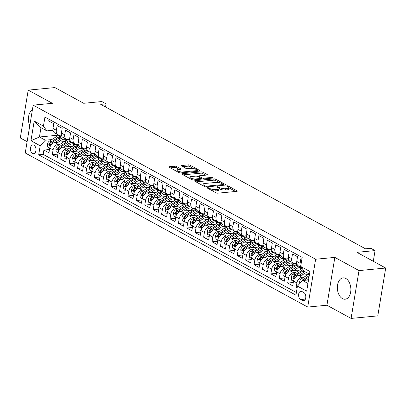 <?xml version="1.0" encoding="UTF-8"?>
<svg xmlns="http://www.w3.org/2000/svg" width="406" height="406" viewBox="0 0 406 406"><rect width="100%" height="100%" fill="white"/><g stroke="black" fill="none" stroke-linecap="round" stroke-linejoin="round"><path stroke-width="0.61" d="M207.461 187.658A0.944 0.289 9.4 0 0 207.106 187.816A0.944 0.289 9.4 0 0 207.304 188.039L216.073 192.825A1.35 0.411 9.4 0 0 217.946 193.175L236.81 191.373A1.35 0.411 9.4 0 0 237.312 191.145A1.35 0.411 9.4 0 0 237.028 190.825L228.263 186.039A0.944 0.289 9.4 0 0 226.954 185.796A0.944 0.289 9.4 0 0 226.599 185.958A0.944 0.289 9.4 0 0 226.797 186.181L227.928 186.801A4.319 1.314 9.4 0 1 228.842 187.826A4.319 1.314 9.4 0 1 227.218 188.562L225.645 188.709A4.319 1.314 9.4 0 1 219.651 187.592L218.519 186.973A0.944 0.289 9.4 0 0 217.205 186.724A0.944 0.289 9.4 0 0 216.85 186.887A0.944 0.289 9.4 0 0 217.053 187.11L218.184 187.729A4.319 1.314 9.4 0 1 219.093 188.754A4.319 1.314 9.4 0 1 217.474 189.49L215.901 189.643A4.319 1.314 9.4 0 1 209.907 188.521L208.77 187.902A0.944 0.289 9.4 0 0 207.461 187.658M342.456 298.628A10.729 6.719 -95.5 0 0 345.146 299.222A10.729 6.719 -95.5 0 0 350.88 290.041A10.729 6.719 -95.5 0 0 345.795 278.46A10.729 6.719 -95.5 0 0 343.106 277.861A10.729 6.719 -95.5 0 0 337.366 287.042A10.729 6.719 -95.5 0 0 342.456 298.628M32.51 153.417A4.4 2.756 -95.5 0 0 33.617 153.661A4.4 2.756 -95.5 0 0 35.972 149.895A4.4 2.756 -95.5 0 0 33.881 145.145A4.4 2.756 -95.5 0 0 32.779 144.896A4.4 2.756 -95.5 0 0 30.425 148.667A4.4 2.756 -95.5 0 0 32.51 153.417M176.549 166.526A1.35 0.411 9.4 0 0 174.676 166.176L169.388 166.683A1.35 0.411 9.4 0 0 168.881 166.912A1.35 0.411 9.4 0 0 169.165 167.231L178.899 172.545A1.35 0.411 9.4 0 0 180.771 172.895L199.635 171.093A1.35 0.411 9.4 0 0 200.143 170.865A1.35 0.411 9.4 0 0 199.859 170.545L190.12 165.232A1.35 0.411 9.4 0 0 188.247 164.882L181.858 165.491A1.35 0.411 9.4 0 0 181.35 165.724A1.35 0.411 9.4 0 0 181.634 166.044L185.801 168.317A1.35 0.411 9.4 0 0 187.673 168.668L190.84 168.363A3.613 1.096 9.4 0 1 194.687 168.825A3.613 1.096 9.4 0 1 196.616 170.16A3.613 1.096 9.4 0 1 195.256 170.774L182.842 171.956A3.613 1.096 9.4 0 1 178.995 171.494A3.613 1.096 9.4 0 1 177.072 170.165A3.613 1.096 9.4 0 1 178.427 169.551L180.497 169.353A1.35 0.411 9.4 0 0 181 169.119A1.35 0.411 9.4 0 0 180.716 168.8L176.549 166.526L176.336 167.82A1.35 0.411 9.4 0 0 174.463 167.47L170.322 167.866M359.011 270.589L334.843 257.404L326.921 305.236L351.094 318.421L359.011 270.589L385.7 268.041L356.91 252.334L375.058 250.598L370.856 248.305L365.517 248.817L100.713 104.352L106.052 103.845L101.85 101.551L83.702 103.286L54.906 87.579L28.217 90.127L20.3 137.959L27.121 141.684M334.843 257.404L315.624 259.236L33.17 105.144L52.389 103.312L28.217 90.127M195.047 180.68A1.35 0.411 9.4 0 0 194.54 180.914A1.35 0.411 9.4 0 0 194.824 181.233L204.563 186.547A1.35 0.411 9.4 0 0 206.436 186.897L225.294 185.095A1.35 0.411 9.4 0 0 225.802 184.862A1.35 0.411 9.4 0 0 225.518 184.542L215.784 179.234A1.35 0.411 9.4 0 0 213.911 178.884L195.047 180.68L194.946 181.299M191.733 179.543L181.995 174.235A1.35 0.411 9.4 0 1 181.71 173.91A1.35 0.411 9.4 0 1 182.218 173.682L201.077 171.88A1.35 0.411 9.4 0 1 202.949 172.23L207.121 174.504A1.35 0.411 9.4 0 1 207.405 174.824A1.35 0.411 9.4 0 1 206.898 175.057L199.244 175.788A1.35 0.411 9.4 0 0 198.742 176.016A1.35 0.411 9.4 0 0 199.026 176.336L201.787 177.843A1.35 0.411 9.4 0 0 203.66 178.193L211.622 177.432A0.944 0.289 9.4 0 1 212.632 177.554A0.944 0.289 9.4 0 1 213.135 177.904A0.944 0.289 9.4 0 1 212.78 178.061L193.606 179.894A1.35 0.411 9.4 0 1 191.733 179.543M385.7 268.041L377.783 315.873L351.094 318.421M49.486 149.525L43.899 150.058L48.943 152.808L49.725 148.094L53.084 149.926A5.501 3.948 -61.4 0 1 58.21 144.348L60.21 144.155M57.891 154.113L52.303 154.645L57.347 157.396L58.129 152.676L61.494 154.513A5.501 3.948 -61.4 0 1 66.62 148.931L68.619 148.743M66.3 158.695L60.712 159.228L65.752 161.984L66.533 157.264L69.898 159.096A5.501 3.948 -61.4 0 1 75.024 153.519L77.023 153.326M74.704 163.283L69.116 163.816L74.161 166.567L74.943 161.852L78.302 163.684A5.501 3.948 -61.4 0 1 83.433 158.107L85.433 157.914M83.113 167.871L77.526 168.404L82.565 171.154L83.347 166.435L86.711 168.272A5.501 3.948 -61.4 0 1 91.837 162.689L93.837 162.501M91.517 172.454L85.93 172.986L90.974 175.742L91.756 171.022L95.116 172.855A5.501 3.948 -61.4 0 1 100.241 167.277L102.246 167.084M99.922 177.041L94.334 177.574L99.379 180.325L100.16 175.605L103.525 177.442A5.501 3.948 -61.4 0 1 108.651 171.865L110.65 171.672M108.331 181.629L102.743 182.162L107.788 184.913L108.569 180.193L111.929 182.03A5.501 3.948 -61.4 0 1 117.055 176.448L119.054 176.26M116.735 186.212L111.148 186.745L116.192 189.5L116.974 184.781L120.338 186.613A5.501 3.948 -61.4 0 1 125.464 181.035L127.464 180.843M125.144 190.8L119.557 191.333L124.601 194.083L125.378 189.363L128.743 191.201A5.501 3.948 -61.4 0 1 133.868 185.623L135.868 185.43M133.549 195.387L127.961 195.92L133.006 198.671L133.787 193.951L137.147 195.788A5.501 3.948 -61.4 0 1 142.278 190.206L144.277 190.018M141.958 199.97L136.37 200.503L141.41 203.259L142.191 198.539L145.556 200.371A5.501 3.948 -61.4 0 1 150.682 194.794L152.681 194.601M150.362 204.558L144.775 205.091L149.819 207.842L150.601 203.122L153.96 204.959A5.501 3.948 -61.4 0 1 159.086 199.382L161.091 199.189M158.766 209.146L153.179 209.679L158.223 212.429L159.005 207.71L162.37 209.547A5.501 3.948 -61.4 0 1 167.495 203.964L169.495 203.776M167.176 213.729L161.588 214.261L166.633 217.017L167.414 212.297L170.774 214.129A5.501 3.948 -61.4 0 1 175.899 208.552L177.899 208.359M175.58 218.316L169.992 218.849L175.037 221.6L175.818 216.88L179.183 218.717A5.501 3.948 -61.4 0 1 184.309 213.14L186.308 212.947M183.989 222.904L178.401 223.437L183.446 226.188L184.228 221.468L187.587 223.305A5.501 3.948 -61.4 0 1 192.713 217.723L194.713 217.535M192.393 227.487L186.806 228.02L191.85 230.775L192.632 226.056L195.996 227.888A5.501 3.948 -61.4 0 1 201.122 222.31L203.122 222.118M200.803 232.075L195.215 232.608L200.254 235.358L201.036 230.638L204.401 232.476A5.501 3.948 -61.4 0 1 209.526 226.898L211.526 226.705M209.207 236.662L203.619 237.195L208.664 239.946L209.445 235.226L212.805 237.063A5.501 3.948 -61.4 0 1 217.936 231.481L219.935 231.293M217.611 241.245L212.023 241.778L217.068 244.534L217.849 239.814L221.214 241.646A5.501 3.948 -61.4 0 1 226.34 236.069L228.339 235.876M226.02 245.833L220.433 246.366L225.477 249.117L226.259 244.397L229.618 246.234A5.501 3.948 -61.4 0 1 234.744 240.656L236.744 240.464M234.424 250.421L228.837 250.954L233.881 253.704L234.663 248.985L238.028 250.822A5.501 3.948 -61.4 0 1 243.153 245.239L245.153 245.051M242.834 255.004L237.246 255.536L242.291 258.292L243.072 253.572L246.432 255.404A5.501 3.948 -61.4 0 1 251.558 249.827L253.557 249.634M251.238 259.591L245.65 260.124L250.695 262.875L251.476 258.155L254.841 259.992A5.501 3.948 -61.4 0 1 259.967 254.41L261.966 254.222M259.647 264.179L254.06 264.712L259.104 267.463L259.881 262.743L263.245 264.575A5.501 3.948 -61.4 0 1 268.371 258.998L270.371 258.81M268.051 268.762L262.464 269.295L267.508 272.05L268.29 267.331L271.65 269.163A5.501 3.948 -61.4 0 1 276.78 263.585L278.78 263.392M276.461 273.35L270.873 273.883L275.913 276.633L276.694 271.913L280.059 273.751A5.501 3.948 -61.4 0 1 285.185 268.168L287.184 267.98M284.865 277.937L279.277 278.47L284.322 281.221L285.103 276.501L288.463 278.333A5.501 3.948 -61.4 0 1 293.589 272.756L295.593 272.568M293.269 282.52L287.681 283.053L292.726 285.804L293.508 281.089A5.501 3.948 -61.4 0 1 298.633 275.507L307.956 274.618M301.902 259.094L300.907 258.551L300.125 263.271A5.501 3.948 -61.4 0 0 301.419 267.473M301.455 267.529L298.395 265.859A5.501 3.948 -61.4 0 1 296.761 261.439L297.542 256.719L292.498 253.963L291.716 258.683A5.501 3.948 -61.4 0 0 293.355 263.108A5.501 3.948 -61.4 0 0 295.132 263.448L296.745 263.296M293.355 263.108L289.991 261.271A5.501 3.948 118.6 0 1 288.356 256.851L289.138 252.131L284.093 249.38L283.312 254.1A5.501 3.948 -61.4 0 0 284.946 258.52A5.501 3.948 -61.4 0 0 286.727 258.861L288.336 258.708M284.946 258.52L281.586 256.688A5.501 3.948 118.6 0 1 279.947 252.263L280.729 247.543L275.684 244.793L274.903 249.512A5.501 3.948 -61.4 0 0 276.542 253.933A5.501 3.948 -61.4 0 0 278.318 254.278L279.932 254.12M276.542 253.933L273.177 252.101A5.501 3.948 118.6 0 1 271.543 247.68L272.325 242.961L267.28 240.21L266.498 244.925A5.501 3.948 -61.4 0 0 268.133 249.35A5.501 3.948 -61.4 0 0 269.914 249.69L271.523 249.538M268.133 249.35L264.773 247.513A5.501 3.948 118.6 0 1 263.134 243.092L263.915 238.373L258.876 235.622L258.094 240.342A5.501 3.948 -61.4 0 0 259.728 244.762A5.501 3.948 -61.4 0 0 261.505 245.102L263.118 244.95M259.728 244.762L256.364 242.93A5.501 3.948 118.6 0 1 254.729 238.505L255.511 233.785L250.466 231.034L249.685 235.754A5.501 3.948 -61.4 0 0 251.319 240.174A5.501 3.948 -61.4 0 0 253.1 240.519L254.709 240.362M251.319 240.174L247.959 238.342A5.501 3.948 118.6 0 1 246.325 233.922L247.107 229.202L242.062 226.452L241.281 231.166A5.501 3.948 -61.4 0 0 242.915 235.592A5.501 3.948 -61.4 0 0 244.691 235.932L246.305 235.779M242.915 235.592L239.55 233.754A5.501 3.948 118.6 0 1 237.916 229.334L238.698 224.614L233.653 221.864L232.871 226.584A5.501 3.948 -61.4 0 0 234.506 231.004A5.501 3.948 -61.4 0 0 236.287 231.344L237.901 231.192M234.506 231.004L231.146 229.172A5.501 3.948 118.6 0 1 229.512 224.746L230.293 220.027L225.249 217.276L224.467 221.996A5.501 3.948 -61.4 0 0 226.101 226.416A5.501 3.948 -61.4 0 0 227.883 226.761L229.491 226.604M226.101 226.416L222.737 224.584A5.501 3.948 118.6 0 1 221.103 220.164L221.884 215.444L216.84 212.693L216.058 217.408A5.501 3.948 -61.4 0 0 217.697 221.833A5.501 3.948 -61.4 0 0 219.473 222.173L221.087 222.021M217.697 221.833L214.332 219.996A5.501 3.948 118.6 0 1 212.698 215.576L213.48 210.856L208.435 208.105L207.654 212.825A5.501 3.948 -61.4 0 0 209.288 217.246A5.501 3.948 -61.4 0 0 211.069 217.586L212.678 217.433M209.288 217.246L205.928 215.413A5.501 3.948 118.6 0 1 204.289 210.988L205.071 206.268L200.026 203.518L199.25 208.237A5.501 3.948 -61.4 0 0 200.884 212.658A5.501 3.948 -61.4 0 0 202.66 213.003L204.274 212.845M200.884 212.658L197.519 210.826A5.501 3.948 118.6 0 1 195.885 206.405L196.666 201.686L191.622 198.935L190.84 203.65A5.501 3.948 -61.4 0 0 192.474 208.075A5.501 3.948 -61.4 0 0 194.256 208.415L195.865 208.263M192.474 208.075L189.115 206.238A5.501 3.948 118.6 0 1 187.481 201.818L188.257 197.098L183.218 194.347L182.436 199.067A5.501 3.948 -61.4 0 0 184.07 203.487A5.501 3.948 -61.4 0 0 185.846 203.827L187.46 203.675M184.07 203.487L180.706 201.655A5.501 3.948 118.6 0 1 179.071 197.23L179.853 192.51L174.808 189.759L174.027 194.479A5.501 3.948 -61.4 0 0 175.661 198.899A5.501 3.948 -61.4 0 0 177.442 199.244L179.056 199.087M175.661 198.899L172.301 197.067A5.501 3.948 118.6 0 1 170.667 192.647L171.449 187.927L166.404 185.177L165.623 189.891A5.501 3.948 -61.4 0 0 167.257 194.317A5.501 3.948 -61.4 0 0 169.038 194.657L170.647 194.504M167.257 194.317L163.892 192.48A5.501 3.948 118.6 0 1 162.258 188.059L163.039 183.339L157.995 180.589L157.213 185.309A5.501 3.948 -61.4 0 0 158.853 189.729A5.501 3.948 -61.4 0 0 160.629 190.069L162.243 189.917M158.853 189.729L155.488 187.897A5.501 3.948 118.6 0 1 153.854 183.471L154.635 178.752L149.591 176.001L148.809 180.721A5.501 3.948 -61.4 0 0 150.443 185.146A5.501 3.948 -61.4 0 0 152.225 185.486L153.833 185.329M150.443 185.146L147.084 183.309A5.501 3.948 118.6 0 1 145.444 178.889L146.226 174.169L141.181 171.418L140.405 176.133A5.501 3.948 -61.4 0 0 142.039 180.558A5.501 3.948 -61.4 0 0 143.815 180.898L145.429 180.746M142.039 180.558L138.674 178.721A5.501 3.948 118.6 0 1 137.04 174.301L137.822 169.581L132.777 166.83L131.996 171.55A5.501 3.948 -61.4 0 0 133.63 175.971A5.501 3.948 -61.4 0 0 135.411 176.311L137.02 176.158M133.63 175.971L130.27 174.138A5.501 3.948 118.6 0 1 128.636 169.713L129.412 164.993L124.373 162.243L123.591 166.962A5.501 3.948 -61.4 0 0 125.226 171.388A5.501 3.948 -61.4 0 0 127.002 171.728L128.616 171.571M125.226 171.388L121.861 169.551A5.501 3.948 118.6 0 1 120.227 165.13L121.008 160.411L115.964 157.66L115.182 162.375A5.501 3.948 -61.4 0 0 116.816 166.8A5.501 3.948 -61.4 0 0 118.598 167.14L120.212 166.988M116.816 166.8L113.457 164.963A5.501 3.948 118.6 0 1 111.823 160.543L112.604 155.823L107.56 153.072L106.778 157.792A5.501 3.948 -61.4 0 0 108.412 162.212A5.501 3.948 -61.4 0 0 110.188 162.552L111.802 162.4M108.412 162.212L105.047 160.38A5.501 3.948 118.6 0 1 103.413 155.955L104.195 151.24L99.15 148.484L98.369 153.204A5.501 3.948 -61.4 0 0 100.008 157.63A5.501 3.948 -61.4 0 0 101.784 157.97L103.398 157.812M100.008 157.63L96.643 155.792A5.501 3.948 118.6 0 1 95.009 151.372L95.791 146.652L90.746 143.902L89.965 148.616A5.501 3.948 -61.4 0 0 91.599 153.042A5.501 3.948 -61.4 0 0 93.38 153.382L94.989 153.229M91.599 153.042L88.239 151.205A5.501 3.948 118.6 0 1 86.6 146.784L87.381 142.064L82.337 139.314L81.555 144.034A5.501 3.948 -61.4 0 0 83.194 148.454A5.501 3.948 -61.4 0 0 84.971 148.794L86.585 148.642M83.194 148.454L79.83 146.622A5.501 3.948 118.6 0 1 78.196 142.196L78.977 137.482L73.933 134.726L73.151 139.446A5.501 3.948 -61.4 0 0 74.785 143.871A5.501 3.948 -61.4 0 0 76.567 144.211L78.175 144.054M74.785 143.871L71.426 142.034A5.501 3.948 118.6 0 1 69.786 137.614L70.568 132.894L65.528 130.143L64.747 134.858A5.501 3.948 -61.4 0 0 66.381 139.283A5.501 3.948 -61.4 0 0 68.157 139.623L69.771 139.471M66.381 139.283L63.016 137.446A5.501 3.948 118.6 0 1 61.382 133.026L62.164 128.306L57.119 125.555L56.338 130.275A5.501 3.948 -61.4 0 0 57.972 134.696A5.501 3.948 -61.4 0 0 59.753 135.036L39.438 136.979L45.32 140.187L51.806 139.568M49.725 148.094A5.501 3.948 118.6 0 1 54.851 142.511L64.173 141.623M58.129 152.676A5.501 3.948 118.6 0 1 63.255 147.099L72.578 146.206M66.533 157.264A5.501 3.948 118.6 0 1 71.664 151.687L80.987 150.793M74.943 161.852A5.501 3.948 118.6 0 1 80.068 156.269L89.391 155.381M83.347 166.435A5.501 3.948 118.6 0 1 88.472 160.857L97.795 159.964M91.756 171.022A5.501 3.948 118.6 0 1 96.882 165.44L106.205 164.552M100.16 175.605A5.501 3.948 118.6 0 1 105.286 170.028L114.609 169.14M108.569 180.193A5.501 3.948 118.6 0 1 113.695 174.616L123.018 173.722M116.974 184.781A5.501 3.948 118.6 0 1 122.099 179.198L131.422 178.31M125.378 189.363A5.501 3.948 118.6 0 1 130.509 183.786L139.831 182.898M133.787 193.951A5.501 3.948 118.6 0 1 138.913 188.374L148.236 187.481M142.191 198.539A5.501 3.948 118.6 0 1 147.317 192.957L156.64 192.068M150.601 203.122A5.501 3.948 118.6 0 1 155.726 197.544L165.049 196.656M159.005 207.71A5.501 3.948 118.6 0 1 164.131 202.132L173.453 201.239M167.414 212.297A5.501 3.948 118.6 0 1 172.54 206.715L181.863 205.827M175.818 216.88A5.501 3.948 118.6 0 1 180.944 211.303L190.267 210.415M184.228 221.468A5.501 3.948 118.6 0 1 189.353 215.89L198.676 214.997M192.632 226.056A5.501 3.948 118.6 0 1 197.758 220.473L207.08 219.585M201.036 230.638A5.501 3.948 118.6 0 1 206.167 225.061L215.49 224.173M209.445 235.226A5.501 3.948 118.6 0 1 214.571 229.649L223.894 228.756M217.849 239.814A5.501 3.948 118.6 0 1 222.975 234.232L232.298 233.343M226.259 244.397A5.501 3.948 118.6 0 1 231.384 238.819L240.707 237.931M234.663 248.985A5.501 3.948 118.6 0 1 239.789 243.407L249.111 242.514M243.072 253.572A5.501 3.948 118.6 0 1 248.198 247.99L257.521 247.102M251.476 258.155A5.501 3.948 118.6 0 1 256.602 252.578L265.925 251.69M259.881 262.743A5.501 3.948 118.6 0 1 265.011 257.165L274.334 256.272M268.29 267.331A5.501 3.948 118.6 0 1 273.416 261.748L282.738 260.86M276.694 271.913A5.501 3.948 118.6 0 1 281.82 266.336L291.143 265.448M285.103 276.501A5.501 3.948 118.6 0 1 290.229 270.924L299.552 270.031M303.789 292.533L301.942 291.523A4.263 2.669 -95.5 0 0 300.871 291.285A4.263 2.669 -95.5 0 0 298.593 294.934A4.263 2.669 -95.5 0 0 300.613 299.537L302.465 300.547A4.263 2.669 -95.5 0 0 303.531 300.785A4.263 2.669 -95.5 0 0 305.814 297.136A4.263 2.669 -95.5 0 0 303.789 292.533M315.624 259.236L307.707 307.073L25.253 152.981L33.17 105.144M43.899 150.058L43.178 154.392L38.697 154.818L295.933 295.152L297.431 286.103L302.556 280.521L308.53 279.952M38.697 154.818L40.194 145.769L30.947 140.725L34.2 121.074L43.447 126.119L44.944 117.065L302.181 257.399L300.684 266.453L309.93 271.497L306.677 291.148L297.431 286.103M297.192 287.534L296.091 287.641L296.872 282.921A5.501 3.948 -61.4 0 1 301.998 277.344L303.998 277.151M48.994 119.273L48.715 120.968L53.759 123.723L52.978 128.438A5.501 3.948 118.6 0 0 54.612 132.863L57.972 134.696M287.681 283.053L288.463 278.333M279.277 278.47L280.059 273.751M270.873 273.883L271.65 269.163M262.464 269.295L263.245 264.575M254.06 264.712L254.841 259.992M245.65 260.124L246.432 255.404M237.246 255.536L238.028 250.822M228.837 250.954L229.618 246.234M220.433 246.366L221.214 241.646M212.023 241.778L212.805 237.063M203.619 237.195L204.401 232.476M195.215 232.608L195.996 227.888M186.806 228.02L187.587 223.305M178.401 223.437L179.183 218.717M169.992 218.849L170.774 214.129M161.588 214.261L162.37 209.547M153.179 209.679L153.96 204.959M144.775 205.091L145.556 200.371M136.37 200.503L137.147 195.788M127.961 195.92L128.743 191.201M119.557 191.333L120.338 186.613M111.148 186.745L111.929 182.03M102.743 182.162L103.525 177.442M94.334 177.574L95.116 172.855M85.93 172.986L86.711 168.272M77.526 168.404L78.302 163.684M69.116 163.816L69.898 159.096M60.712 159.228L61.494 154.513M52.303 154.645L53.084 149.926M43.178 154.392L296.37 292.513M296.091 287.641L297.085 288.184M302.556 280.521L307.951 283.464M309.489 274.157L304.099 271.213L300.684 266.453M326.921 305.236L307.707 307.073M105.53 106.981L106.052 103.845M373.292 261.271L375.058 250.598M52.958 130.296L46.863 130.879L40.976 127.672L39.438 136.979L30.947 140.725M43.447 126.119L46.863 130.879M45.32 140.187L40.194 145.769M34.2 121.074L40.976 127.672M32.384 109.904A10.729 6.719 -95.5 0 0 29.78 125.627M212.074 190.642A4.319 1.314 9.4 0 0 215.687 190.932L215.901 189.643M219.093 188.754L218.88 190.049A4.319 1.314 9.4 0 1 217.261 190.784L215.687 190.932M228.842 187.826L228.624 189.12A4.319 1.314 9.4 0 1 227.005 189.851L225.431 190.003A4.319 1.314 9.4 0 1 219.438 188.881L219.098 188.699M235.658 191.485L228.847 187.77M219.57 182.705L215.571 180.523A1.35 0.411 9.4 0 0 213.698 180.173L195.986 181.868M224.148 185.202L223.29 184.735M205.121 185.907A0.944 0.289 9.4 0 0 206.431 186.156L222.99 184.573A0.944 0.289 9.4 0 0 223.346 184.415A0.944 0.289 9.4 0 0 223.143 184.187L221.95 183.537A4.319 1.314 9.4 0 0 215.956 182.416L204.639 183.497A4.319 1.314 9.4 0 0 203.015 184.233A4.319 1.314 9.4 0 0 203.924 185.258L205.121 185.907L204.989 186.719M203.015 184.233L202.802 185.522A4.319 1.314 9.4 0 0 202.797 185.583M183.152 174.864L200.863 173.174L201.077 171.88M205.746 175.164L202.736 173.524A1.35 0.411 9.4 0 0 200.863 173.174M200.559 178.584L201.569 179.132L201.787 177.843M191.307 176.544A3.613 1.096 9.4 0 0 189.952 177.158A3.613 1.096 9.4 0 0 191.876 178.488A3.613 1.096 9.4 0 0 195.722 178.95L200.097 178.533A1.35 0.411 9.4 0 0 200.605 178.305A1.35 0.411 9.4 0 0 200.32 177.985L197.555 176.478A1.35 0.411 9.4 0 0 195.682 176.128L191.307 176.544M189.739 178.452A3.613 1.096 9.4 0 0 189.739 178.457L189.952 177.158M179.345 169.459L176.336 167.82M193.632 168.556L189.906 166.526A1.35 0.411 9.4 0 0 188.034 166.176L182.791 166.673M198.483 171.205L196.611 170.18M307.21 280.079L308.667 279.15M299.846 283.469L299.618 281.784A3.644 2.619 -61.4 0 1 301.673 278.638L308.611 274.202A10.52 7.557 -61.4 0 1 309.067 273.923M303.82 280.404A3.644 2.619 -61.4 0 1 304.282 280.059L309.017 277.029M309.235 275.694L303.272 279.511A3.644 2.619 118.6 0 0 301.516 281.657M301.897 275.197L304.784 273.35A8.734 6.273 -61.4 0 1 306.484 272.517M298.806 275.491L304.409 271.908A10.52 7.557 -61.4 0 1 304.865 271.629M293.482 281.257L291.625 280.241L291.214 277.197A3.644 2.619 -61.4 0 1 293.269 274.05L300.201 269.614A10.52 7.557 -61.4 0 1 302.237 268.615M303.079 269.792A10.52 7.557 118.6 0 0 301.8 270.487L294.863 274.923A3.644 2.619 118.6 0 0 293.102 277.085L293.406 278.176L294.111 277.638A3.644 2.619 -61.4 0 1 295.872 275.476L302.81 271.035A10.52 7.557 -61.4 0 1 303.632 270.563M293.487 270.609L296.375 268.762A8.734 6.273 -61.4 0 1 301.668 267.823M290.397 270.903L295.999 267.321A10.52 7.557 -61.4 0 1 298.821 266.087M285.073 276.669L283.221 275.654L282.804 272.614A3.644 2.619 -61.4 0 1 284.86 269.467L291.797 265.027A10.52 7.557 -61.4 0 1 296.806 263.616M299.973 267.574A8.734 6.273 -61.4 0 1 300.689 269.32M297.126 264.509A10.52 7.557 118.6 0 0 293.396 265.9L286.458 270.335A3.644 2.619 118.6 0 0 284.697 272.502L285.002 273.588L285.702 273.05A3.644 2.619 -61.4 0 1 287.468 270.888L294.406 266.448A10.52 7.557 -61.4 0 1 297.542 265.148M301.82 268.036A8.734 6.273 118.6 0 0 301.546 267.787M300.968 267.645A8.734 6.273 -61.4 0 1 301.765 268.797M285.083 266.026L287.971 264.179A8.734 6.273 -61.4 0 1 293.985 263.555A8.734 6.273 -61.4 0 1 294.441 263.839M281.992 266.321L287.595 262.733A10.52 7.557 -61.4 0 1 290.412 261.505M296.456 263.321A10.52 7.557 -61.4 0 1 296.679 263.606M276.669 272.081L274.811 271.071L274.4 268.026A3.644 2.619 -61.4 0 1 276.456 264.879L283.393 260.444A10.52 7.557 -61.4 0 1 288.402 259.028M291.564 262.986A8.734 6.273 -61.4 0 1 292.284 264.737M288.722 259.921A10.52 7.557 118.6 0 0 284.987 261.312L278.049 265.752A3.644 2.619 118.6 0 0 276.288 267.914L276.598 269L277.298 268.462A3.644 2.619 -61.4 0 1 279.059 266.3L285.997 261.865A10.52 7.557 -61.4 0 1 289.138 260.561M293.898 264.007A8.734 6.273 118.6 0 0 293.142 263.2M292.559 263.063A8.734 6.273 -61.4 0 1 293.36 264.21M276.674 261.439L279.561 259.591A8.734 6.273 -61.4 0 1 285.575 258.967A8.734 6.273 -61.4 0 1 286.037 259.256M273.583 261.733L279.186 258.15A10.52 7.557 -61.4 0 1 282.008 256.917M288.052 258.734A10.52 7.557 -61.4 0 1 288.275 259.023M268.259 267.498L266.407 266.483L265.996 263.438A3.644 2.619 -61.4 0 1 268.046 260.292L274.984 255.856A10.52 7.557 -61.4 0 1 279.993 254.445M283.16 258.404A8.734 6.273 -61.4 0 1 283.875 260.15M280.313 255.333A10.52 7.557 118.6 0 0 276.582 256.729L269.645 261.165A3.644 2.619 118.6 0 0 267.884 263.327L268.188 264.418L268.894 263.88A3.644 2.619 -61.4 0 1 270.655 261.718L277.592 257.277A10.52 7.557 -61.4 0 1 280.729 255.978M285.489 259.419A8.734 6.273 118.6 0 0 284.733 258.612M284.154 258.475A8.734 6.273 -61.4 0 1 284.951 259.622M268.27 256.851L271.157 255.004A8.734 6.273 -61.4 0 1 277.171 254.379A8.734 6.273 -61.4 0 1 277.628 254.669M265.179 257.15L270.782 253.562A10.52 7.557 -61.4 0 1 273.603 252.334M279.643 254.151A10.52 7.557 -61.4 0 1 279.866 254.435M259.855 262.91L257.998 261.895L257.587 258.855A3.644 2.619 -61.4 0 1 259.642 255.709L266.58 251.268A10.52 7.557 -61.4 0 1 271.589 249.857M274.75 253.816A8.734 6.273 -61.4 0 1 275.471 255.562M271.908 250.751A10.52 7.557 118.6 0 0 268.173 252.141L261.241 256.582A3.644 2.619 118.6 0 0 259.475 258.744L259.784 259.83L260.485 259.292A3.644 2.619 -61.4 0 1 262.246 257.13L269.183 252.689A10.52 7.557 -61.4 0 1 272.325 251.39M277.085 254.836A8.734 6.273 118.6 0 0 276.329 254.029M275.75 253.887A8.734 6.273 -61.4 0 1 276.547 255.039M259.86 252.268L262.748 250.421A8.734 6.273 -61.4 0 1 268.762 249.797A8.734 6.273 -61.4 0 1 269.224 250.081M256.77 252.562L262.377 248.98A10.52 7.557 -61.4 0 1 265.194 247.746M271.238 249.563A10.52 7.557 -61.4 0 1 271.462 249.847M251.451 258.323L249.594 257.313L249.182 254.268A3.644 2.619 -61.4 0 1 251.233 251.121L258.17 246.686A10.52 7.557 -61.4 0 1 263.179 245.27M266.346 249.228A8.734 6.273 -61.4 0 1 267.062 250.979M263.499 246.163A10.52 7.557 118.6 0 0 259.769 247.553L252.831 251.994A3.644 2.619 118.6 0 0 251.07 254.156L251.375 255.242L252.08 254.704A3.644 2.619 -61.4 0 1 253.841 252.542L260.779 248.107A10.52 7.557 -61.4 0 1 263.915 246.802M268.676 250.248A8.734 6.273 118.6 0 0 267.919 249.441M267.341 249.304A8.734 6.273 -61.4 0 1 268.138 250.451M251.456 247.68L254.344 245.833A8.734 6.273 -61.4 0 1 260.358 245.209A8.734 6.273 -61.4 0 1 260.814 245.498M248.365 247.975L253.968 244.392A10.52 7.557 -61.4 0 1 256.79 243.158M262.829 244.975A10.52 7.557 -61.4 0 1 263.058 245.265M243.042 253.74L241.184 252.725L240.773 249.68A3.644 2.619 -61.4 0 1 242.829 246.533L249.766 242.098A10.52 7.557 -61.4 0 1 254.775 240.687M257.937 244.645A8.734 6.273 -61.4 0 1 258.658 246.391M255.095 241.575A10.52 7.557 118.6 0 0 251.365 242.971L244.427 247.406A3.644 2.619 118.6 0 0 242.666 249.568L242.971 250.659L243.671 250.121A3.644 2.619 -61.4 0 1 245.437 247.959L252.37 243.519A10.52 7.557 -61.4 0 1 255.511 242.22M260.271 245.66A8.734 6.273 118.6 0 0 259.515 244.854M258.937 244.716A8.734 6.273 -61.4 0 1 259.733 245.863M243.047 243.092L245.94 241.245A8.734 6.273 -61.4 0 1 251.948 240.621A8.734 6.273 -61.4 0 1 252.41 240.91M239.961 243.392L245.564 239.804A10.52 7.557 -61.4 0 1 248.381 238.576M254.425 240.393A10.52 7.557 -61.4 0 1 254.648 240.677M234.638 249.152L232.78 248.137L232.369 245.097A3.644 2.619 -61.4 0 1 234.424 241.951L241.357 237.51A10.52 7.557 -61.4 0 1 246.371 236.099M249.533 240.058A8.734 6.273 -61.4 0 1 250.248 241.803M246.686 236.992A10.52 7.557 118.6 0 0 242.955 238.383L236.018 242.824A3.644 2.619 118.6 0 0 234.257 244.985L234.561 246.072L235.267 245.534A3.644 2.619 -61.4 0 1 237.028 243.372L243.965 238.931A10.52 7.557 -61.4 0 1 247.102 237.632M251.867 241.078A8.734 6.273 118.6 0 0 251.106 240.271M250.527 240.129A8.734 6.273 -61.4 0 1 251.324 241.281M234.643 238.51L237.53 236.662A8.734 6.273 -61.4 0 1 243.544 236.038A8.734 6.273 -61.4 0 1 244.001 236.322M231.552 238.804L237.155 235.221A10.52 7.557 -61.4 0 1 239.976 233.988M246.021 235.805A10.52 7.557 -61.4 0 1 246.244 236.089M226.228 244.564L224.376 243.554L223.96 240.509A3.644 2.619 -61.4 0 1 226.015 237.363L232.953 232.927A10.52 7.557 -61.4 0 1 237.962 231.511M241.123 235.47A8.734 6.273 -61.4 0 1 241.844 237.221M238.281 232.405A10.52 7.557 118.6 0 0 234.551 233.795L227.614 238.236A3.644 2.619 118.6 0 0 225.853 240.398L226.157 241.484L226.858 240.951A3.644 2.619 -61.4 0 1 228.624 238.784L235.561 234.348A10.52 7.557 -61.4 0 1 238.698 233.044M243.458 236.49A8.734 6.273 118.6 0 0 242.702 235.683M242.123 235.546A8.734 6.273 -61.4 0 1 242.92 236.693M226.238 233.922L229.126 232.075A8.734 6.273 -61.4 0 1 235.14 231.45A8.734 6.273 -61.4 0 1 235.597 231.74M223.148 234.216L228.751 230.633A10.52 7.557 -61.4 0 1 231.567 229.4M237.611 231.217A10.52 7.557 -61.4 0 1 237.835 231.506M217.824 239.982L215.967 238.967L215.556 235.922A3.644 2.619 -61.4 0 1 217.611 232.78L224.548 228.339A10.52 7.557 -61.4 0 1 229.557 226.929M232.719 230.887A8.734 6.273 -61.4 0 1 233.435 232.633M229.877 227.817A10.52 7.557 118.6 0 0 226.142 229.212L219.204 233.648A3.644 2.619 118.6 0 0 217.443 235.81L217.753 236.901L218.453 236.363A3.644 2.619 -61.4 0 1 220.214 234.201L227.152 229.76A10.52 7.557 -61.4 0 1 230.293 228.461M235.054 231.902A8.734 6.273 118.6 0 0 234.292 231.095M233.714 230.958A8.734 6.273 -61.4 0 1 234.516 232.105M217.829 229.334L220.717 227.487A8.734 6.273 -61.4 0 1 226.731 226.863A8.734 6.273 -61.4 0 1 227.193 227.152M214.738 229.634L220.341 226.046A10.52 7.557 -61.4 0 1 223.163 224.817M229.207 226.634A10.52 7.557 -61.4 0 1 229.431 226.918M209.415 235.394L207.562 234.379L207.151 231.339A3.644 2.619 -61.4 0 1 209.202 228.192L216.139 223.752A10.52 7.557 -61.4 0 1 221.148 222.341M224.315 226.299A8.734 6.273 -61.4 0 1 225.031 228.045M221.468 223.234A10.52 7.557 118.6 0 0 217.738 224.625L210.8 229.065A3.644 2.619 118.6 0 0 209.039 231.227L209.344 232.313L210.049 231.775A3.644 2.619 -61.4 0 1 211.81 229.613L218.748 225.178A10.52 7.557 -61.4 0 1 221.884 223.873M226.644 227.319A8.734 6.273 118.6 0 0 225.888 226.512M225.31 226.37A8.734 6.273 -61.4 0 1 226.106 227.522M209.425 224.751L212.313 222.904A8.734 6.273 -61.4 0 1 218.326 222.28A8.734 6.273 -61.4 0 1 218.783 222.564M206.334 225.046L211.937 221.463A10.52 7.557 -61.4 0 1 214.759 220.23M220.798 222.046A10.52 7.557 -61.4 0 1 221.021 222.331M201.011 230.806L199.153 229.796L198.742 226.751A3.644 2.619 -61.4 0 1 200.797 223.605L207.735 219.169A10.52 7.557 -61.4 0 1 212.744 217.753M215.906 221.712A8.734 6.273 -61.4 0 1 216.626 223.462M213.064 218.646A10.52 7.557 118.6 0 0 209.329 220.037L202.396 224.477A3.644 2.619 118.6 0 0 200.63 226.639L200.94 227.725L201.64 227.193A3.644 2.619 -61.4 0 1 203.401 225.025L210.338 220.59A10.52 7.557 -61.4 0 1 213.48 219.286M218.24 222.732A8.734 6.273 118.6 0 0 217.484 221.925M216.905 221.788A8.734 6.273 -61.4 0 1 217.702 222.935M201.016 220.164L203.903 218.316A8.734 6.273 -61.4 0 1 209.917 217.692A8.734 6.273 -61.4 0 1 210.379 217.981M197.925 220.458L203.528 216.875A10.52 7.557 -61.4 0 1 206.349 215.642M212.394 217.459A10.52 7.557 -61.4 0 1 212.617 217.748M192.606 226.223L190.749 225.208L190.338 222.163A3.644 2.619 -61.4 0 1 192.388 219.022L199.326 214.581A10.52 7.557 -61.4 0 1 204.335 213.17M207.502 217.129A8.734 6.273 -61.4 0 1 208.217 218.875M204.654 214.058A10.52 7.557 118.6 0 0 200.924 215.454L193.987 219.89A3.644 2.619 118.6 0 0 192.226 222.052L192.53 223.143L193.236 222.605A3.644 2.619 -61.4 0 1 194.997 220.443L201.934 216.002A10.52 7.557 -61.4 0 1 205.071 214.703M209.831 218.144A8.734 6.273 118.6 0 0 209.075 217.337M208.496 217.2A8.734 6.273 -61.4 0 1 209.293 218.347M192.611 215.576L195.499 213.729A8.734 6.273 -61.4 0 1 201.513 213.104A8.734 6.273 -61.4 0 1 201.97 213.394M189.521 215.875L195.124 212.287A10.52 7.557 -61.4 0 1 197.945 211.059M203.985 212.876A10.52 7.557 -61.4 0 1 204.208 213.16M184.197 221.635L182.34 220.62L181.929 217.58A3.644 2.619 -61.4 0 1 183.984 214.434L190.921 209.993A10.52 7.557 -61.4 0 1 195.931 208.582M199.092 212.541A8.734 6.273 -61.4 0 1 199.813 214.287M196.25 209.476A10.52 7.557 118.6 0 0 192.52 210.866L185.583 215.307A3.644 2.619 118.6 0 0 183.822 217.469L184.126 218.555L184.826 218.017A3.644 2.619 -61.4 0 1 186.587 215.855L193.525 211.419A10.52 7.557 -61.4 0 1 196.666 210.115M201.427 213.561A8.734 6.273 118.6 0 0 200.671 212.754M200.092 212.612A8.734 6.273 -61.4 0 1 200.889 213.764M184.202 210.993L187.09 209.146A8.734 6.273 -61.4 0 1 193.104 208.522A8.734 6.273 -61.4 0 1 193.566 208.806M181.117 211.287L186.719 207.705A10.52 7.557 -61.4 0 1 189.536 206.471M195.58 208.288A10.52 7.557 -61.4 0 1 195.804 208.572M175.793 217.048L173.935 216.038L173.524 212.993A3.644 2.619 -61.4 0 1 175.58 209.846L182.512 205.411A10.52 7.557 -61.4 0 1 187.526 203.995M190.688 207.953A8.734 6.273 -61.4 0 1 191.404 209.704M187.841 204.888A10.52 7.557 118.6 0 0 184.111 206.278L177.173 210.719A3.644 2.619 118.6 0 0 175.412 212.881L175.717 213.967L176.422 213.434A3.644 2.619 -61.4 0 1 178.183 211.267L185.121 206.832A10.52 7.557 -61.4 0 1 188.257 205.532M193.017 208.973A8.734 6.273 118.6 0 0 192.261 208.166M191.683 208.029A8.734 6.273 -61.4 0 1 192.48 209.176M175.798 206.405L178.686 204.558A8.734 6.273 -61.4 0 1 184.7 203.934A8.734 6.273 -61.4 0 1 185.156 204.223M172.707 206.7L178.31 203.117A10.52 7.557 -61.4 0 1 181.132 201.883M187.176 203.7A10.52 7.557 -61.4 0 1 187.399 203.99M167.384 212.465L165.531 211.45L165.115 208.405A3.644 2.619 -61.4 0 1 167.17 205.263L174.108 200.823A10.52 7.557 -61.4 0 1 179.117 199.412M182.279 203.37A8.734 6.273 -61.4 0 1 182.999 205.116M179.437 200.3A10.52 7.557 118.6 0 0 175.707 201.696L168.769 206.131A3.644 2.619 118.6 0 0 167.008 208.293L167.313 209.384L168.013 208.846A3.644 2.619 -61.4 0 1 169.779 206.684L176.711 202.244A10.52 7.557 -61.4 0 1 179.853 200.945M184.613 204.385A8.734 6.273 118.6 0 0 183.857 203.579M183.279 203.442A8.734 6.273 -61.4 0 1 184.075 204.588M167.394 201.818L170.281 199.97A8.734 6.273 -61.4 0 1 176.295 199.351A8.734 6.273 -61.4 0 1 176.752 199.635M164.303 202.117L169.906 198.529A10.52 7.557 -61.4 0 1 172.723 197.301M178.767 199.118A10.52 7.557 -61.4 0 1 178.99 199.402M158.979 207.877L157.122 206.867L156.711 203.822A3.644 2.619 -61.4 0 1 158.766 200.676L165.704 196.235A10.52 7.557 -61.4 0 1 170.713 194.824M173.875 198.783A8.734 6.273 -61.4 0 1 174.59 200.534M171.033 195.717A10.52 7.557 118.6 0 0 167.297 197.108L160.36 201.549A3.644 2.619 118.6 0 0 158.599 203.71L158.908 204.797L159.609 204.259A3.644 2.619 -61.4 0 1 161.37 202.097L168.307 197.661A10.52 7.557 -61.4 0 1 171.444 196.357M176.209 199.803A8.734 6.273 118.6 0 0 175.448 198.996M174.869 198.854A8.734 6.273 -61.4 0 1 175.666 200.006M158.985 197.235L161.872 195.387A8.734 6.273 -61.4 0 1 167.886 194.763A8.734 6.273 -61.4 0 1 168.348 195.053M155.894 197.529L161.497 193.946A10.52 7.557 -61.4 0 1 164.318 192.713M170.363 194.53A10.52 7.557 -61.4 0 1 170.586 194.814M150.57 203.289L148.718 202.279L148.307 199.234A3.644 2.619 -61.4 0 1 150.357 196.088L157.295 191.652A10.52 7.557 -61.4 0 1 162.304 190.236M165.47 194.195A8.734 6.273 -61.4 0 1 166.186 195.946M162.623 191.13A10.52 7.557 118.6 0 0 158.893 192.52L151.956 196.961A3.644 2.619 118.6 0 0 150.195 199.123L150.499 200.209L151.205 199.676A3.644 2.619 -61.4 0 1 152.966 197.509L159.903 193.073A10.52 7.557 -61.4 0 1 163.039 191.774M167.8 195.215A8.734 6.273 118.6 0 0 167.044 194.408M166.465 194.271A8.734 6.273 -61.4 0 1 167.262 195.418M150.58 192.647L153.468 190.8A8.734 6.273 -61.4 0 1 159.482 190.175A8.734 6.273 -61.4 0 1 159.939 190.465M147.49 192.941L153.092 189.358A10.52 7.557 -61.4 0 1 155.914 188.125M161.953 189.942A10.52 7.557 -61.4 0 1 162.177 190.231M142.166 198.707L140.309 197.692L139.897 194.647A3.644 2.619 -61.4 0 1 141.953 191.505L148.89 187.064A10.52 7.557 -61.4 0 1 153.899 185.654M157.061 189.612A8.734 6.273 -61.4 0 1 157.782 191.358M154.219 186.542A10.52 7.557 118.6 0 0 150.484 187.937L143.551 192.373A3.644 2.619 118.6 0 0 141.785 194.535L142.095 195.626L142.795 195.088A3.644 2.619 -61.4 0 1 144.556 192.926L151.494 188.485A10.52 7.557 -61.4 0 1 154.635 187.186M159.396 190.627A8.734 6.273 118.6 0 0 158.639 189.82M158.056 189.683A8.734 6.273 -61.4 0 1 158.858 190.83M142.171 188.059L145.059 186.212A8.734 6.273 -61.4 0 1 151.073 185.593A8.734 6.273 -61.4 0 1 151.534 185.877M139.08 188.359L144.683 184.771A10.52 7.557 -61.4 0 1 147.505 183.542M153.549 185.359A10.52 7.557 -61.4 0 1 153.772 185.643M133.757 194.119L131.904 193.109L131.493 190.064A3.644 2.619 -61.4 0 1 133.544 186.917L140.481 182.477A10.52 7.557 -61.4 0 1 145.49 181.066M148.657 185.024A8.734 6.273 -61.4 0 1 149.372 186.775M145.81 181.959A10.52 7.557 118.6 0 0 142.08 183.35L135.142 187.79A3.644 2.619 118.6 0 0 133.381 189.952L133.686 191.038L134.391 190.5A3.644 2.619 -61.4 0 1 136.152 188.338L143.09 183.903A10.52 7.557 -61.4 0 1 146.226 182.599M150.986 186.044A8.734 6.273 118.6 0 0 150.23 185.237M149.652 185.095A8.734 6.273 -61.4 0 1 150.448 186.247M133.767 183.476L136.655 181.629A8.734 6.273 -61.4 0 1 142.668 181.005A8.734 6.273 -61.4 0 1 143.125 181.294M130.676 183.771L136.279 180.188A10.52 7.557 -61.4 0 1 139.101 178.955M145.14 180.771A10.52 7.557 -61.4 0 1 145.363 181.056M125.352 189.531L123.495 188.521L123.084 185.476A3.644 2.619 -61.4 0 1 125.139 182.33L132.077 177.894A10.52 7.557 -61.4 0 1 137.086 176.478M140.248 180.437A8.734 6.273 -61.4 0 1 140.968 182.187M137.406 177.371A10.52 7.557 118.6 0 0 133.675 178.762L126.738 183.202A3.644 2.619 118.6 0 0 124.972 185.364L125.281 186.45L125.982 185.918A3.644 2.619 -61.4 0 1 127.743 183.751L134.68 179.315A10.52 7.557 -61.4 0 1 137.822 178.016M142.582 181.457A8.734 6.273 118.6 0 0 141.826 180.65M141.247 180.513A8.734 6.273 -61.4 0 1 142.044 181.66M125.358 178.889L128.245 177.041A8.734 6.273 -61.4 0 1 134.259 176.417A8.734 6.273 -61.4 0 1 134.721 176.706M122.272 179.183L127.875 175.6A10.52 7.557 -61.4 0 1 130.691 174.367M136.736 176.184A10.52 7.557 -61.4 0 1 136.959 176.473M116.948 184.948L115.091 183.933L114.68 180.888A3.644 2.619 -61.4 0 1 116.73 177.747L123.668 173.306A10.52 7.557 -61.4 0 1 128.682 171.895M131.843 175.854A8.734 6.273 -61.4 0 1 132.559 177.6M128.996 172.783A10.52 7.557 118.6 0 0 125.266 174.179L118.329 178.615A3.644 2.619 118.6 0 0 116.568 180.777L116.872 181.868L117.578 181.33A3.644 2.619 -61.4 0 1 119.339 179.168L126.276 174.727A10.52 7.557 -61.4 0 1 129.412 173.428M134.173 176.869A8.734 6.273 118.6 0 0 133.417 176.062M132.838 175.925A8.734 6.273 -61.4 0 1 133.635 177.072M116.953 174.301L119.841 172.454A8.734 6.273 -61.4 0 1 125.855 171.834A8.734 6.273 -61.4 0 1 126.312 172.119M113.863 174.6L119.465 171.012A10.52 7.557 -61.4 0 1 122.287 169.784M128.332 171.601A10.52 7.557 -61.4 0 1 128.555 171.885M108.539 180.36L106.687 179.35L106.27 176.305A3.644 2.619 -61.4 0 1 108.326 173.159L115.263 168.718A10.52 7.557 -61.4 0 1 120.272 167.308M123.434 171.266A8.734 6.273 -61.4 0 1 124.155 173.017M120.592 168.201A10.52 7.557 118.6 0 0 116.862 169.591L109.924 174.032A3.644 2.619 118.6 0 0 108.163 176.194L108.468 177.28L109.168 176.742A3.644 2.619 -61.4 0 1 110.934 174.58L117.867 170.144A10.52 7.557 -61.4 0 1 121.008 168.84M125.769 172.286A8.734 6.273 118.6 0 0 125.012 171.479M124.434 171.337A8.734 6.273 -61.4 0 1 125.231 172.489M108.549 169.718L111.437 167.871A8.734 6.273 -61.4 0 1 117.446 167.247A8.734 6.273 -61.4 0 1 117.907 167.536M105.459 170.012L111.061 166.43A10.52 7.557 -61.4 0 1 113.878 165.196M119.922 167.013A10.52 7.557 -61.4 0 1 120.146 167.297M100.135 175.773L98.277 174.763L97.866 171.718A3.644 2.619 -61.4 0 1 99.922 168.571L106.854 164.136A10.52 7.557 -61.4 0 1 111.868 162.725M115.03 166.678A8.734 6.273 -61.4 0 1 115.746 168.429M112.188 163.613A10.52 7.557 118.6 0 0 108.453 165.003L101.515 169.444A3.644 2.619 118.6 0 0 99.754 171.606L100.059 172.692L100.764 172.159A3.644 2.619 -61.4 0 1 102.525 169.992L109.463 165.557A10.52 7.557 -61.4 0 1 112.599 164.257M117.364 167.698A8.734 6.273 118.6 0 0 116.603 166.891M116.025 166.754A8.734 6.273 -61.4 0 1 116.821 167.901M100.14 165.13L103.028 163.283A8.734 6.273 -61.4 0 1 109.041 162.659A8.734 6.273 -61.4 0 1 109.498 162.948M97.049 165.425L102.652 161.842A10.52 7.557 -61.4 0 1 105.474 160.609M111.518 162.43A10.52 7.557 -61.4 0 1 111.741 162.715M91.726 171.19L89.873 170.175L89.457 167.13A3.644 2.619 -61.4 0 1 91.512 163.988L98.45 159.548A10.52 7.557 -61.4 0 1 103.459 158.137M106.621 162.095A8.734 6.273 -61.4 0 1 107.341 163.841M103.779 159.025A10.52 7.557 118.6 0 0 100.049 160.421L93.111 164.856A3.644 2.619 118.6 0 0 91.35 167.023L91.654 168.109L92.355 167.571A3.644 2.619 -61.4 0 1 94.121 165.409L101.058 160.969A10.52 7.557 -61.4 0 1 104.195 159.67M108.955 163.11A8.734 6.273 118.6 0 0 108.199 162.304M107.62 162.167A8.734 6.273 -61.4 0 1 108.417 163.313M91.736 160.548L94.623 158.695A8.734 6.273 -61.4 0 1 100.637 158.076A8.734 6.273 -61.4 0 1 101.094 158.36M88.645 160.842L94.248 157.254A10.52 7.557 -61.4 0 1 97.064 156.026M103.109 157.843A10.52 7.557 -61.4 0 1 103.332 158.127M83.321 166.602L81.464 165.592L81.053 162.547A3.644 2.619 -61.4 0 1 83.108 159.401L90.046 154.96A10.52 7.557 -61.4 0 1 95.055 153.549M98.216 157.508A8.734 6.273 -61.4 0 1 98.932 159.259M95.374 154.442A10.52 7.557 118.6 0 0 91.639 155.833L84.702 160.274A3.644 2.619 118.6 0 0 82.941 162.436L83.25 163.522L83.951 162.984A3.644 2.619 -61.4 0 1 85.712 160.822L92.649 156.386A10.52 7.557 -61.4 0 1 95.791 155.082M100.551 158.528A8.734 6.273 118.6 0 0 99.795 157.721M99.211 157.579A8.734 6.273 -61.4 0 1 100.013 158.731M83.326 155.96L86.214 154.113A8.734 6.273 -61.4 0 1 92.228 153.488A8.734 6.273 -61.4 0 1 92.69 153.778M80.236 156.254L85.839 152.671A10.52 7.557 -61.4 0 1 88.66 151.438M94.705 153.255A10.52 7.557 -61.4 0 1 94.928 153.539M74.912 162.014L73.06 161.004L72.649 157.959A3.644 2.619 -61.4 0 1 74.699 154.813L81.636 150.377A10.52 7.557 -61.4 0 1 86.645 148.966M89.812 152.92A8.734 6.273 -61.4 0 1 90.528 154.671M86.965 149.855A10.52 7.557 118.6 0 0 83.235 151.25L76.298 155.686A3.644 2.619 118.6 0 0 74.537 157.848L74.841 158.934L75.546 158.401A3.644 2.619 -61.4 0 1 77.307 156.234L84.245 151.798A10.52 7.557 -61.4 0 1 87.381 150.499M92.142 153.94A8.734 6.273 118.6 0 0 91.386 153.133M90.807 152.996A8.734 6.273 -61.4 0 1 91.604 154.143M74.922 151.372L77.81 149.525A8.734 6.273 -61.4 0 1 83.824 148.9A8.734 6.273 -61.4 0 1 84.281 149.19M71.832 151.666L77.434 148.083A10.52 7.557 -61.4 0 1 80.256 146.85M86.295 148.672A10.52 7.557 -61.4 0 1 86.519 148.956M66.508 157.432L64.65 156.417L64.239 153.372A3.644 2.619 -61.4 0 1 66.295 150.23L73.232 145.79A10.52 7.557 -61.4 0 1 78.241 144.379M81.403 148.337A8.734 6.273 -61.4 0 1 82.124 150.083M78.561 145.267A10.52 7.557 118.6 0 0 74.826 146.662L67.893 151.098A3.644 2.619 118.6 0 0 66.127 153.265L66.437 154.351L67.137 153.813A3.644 2.619 -61.4 0 1 68.898 151.651L75.836 147.211A10.52 7.557 -61.4 0 1 78.977 145.911M83.737 149.352A8.734 6.273 118.6 0 0 82.981 148.545M82.403 148.408A8.734 6.273 -61.4 0 1 83.2 149.555M66.513 146.789L69.401 144.937A8.734 6.273 -61.4 0 1 75.414 144.318A8.734 6.273 -61.4 0 1 75.876 144.602M63.422 147.084L69.03 143.496A10.52 7.557 -61.4 0 1 71.847 142.267M77.891 144.084A10.52 7.557 -61.4 0 1 78.114 144.369M58.104 152.844L56.246 151.834L55.835 148.789A3.644 2.619 -61.4 0 1 57.885 145.642L64.823 141.202A10.52 7.557 -61.4 0 1 69.832 139.791M72.999 143.749A8.734 6.273 -61.4 0 1 73.714 145.5M70.152 140.684A10.52 7.557 118.6 0 0 66.422 142.075L59.484 146.515A3.644 2.619 118.6 0 0 57.723 148.677L58.028 149.763L58.733 149.225A3.644 2.619 -61.4 0 1 60.494 147.063L67.432 142.628A10.52 7.557 -61.4 0 1 70.568 141.324M75.328 144.769A8.734 6.273 118.6 0 0 74.572 143.963M73.993 143.82A8.734 6.273 -61.4 0 1 74.79 144.972M58.109 142.201L60.996 140.354A8.734 6.273 -61.4 0 1 67.01 139.73A8.734 6.273 -61.4 0 1 67.467 140.019M55.018 142.496L60.621 138.913A10.52 7.557 -61.4 0 1 63.443 137.68M69.482 139.497A10.52 7.557 -61.4 0 1 69.71 139.781M49.694 148.256L47.837 147.246L47.426 144.201A3.644 2.619 -61.4 0 1 49.481 141.055L56.419 136.619A10.52 7.557 -61.4 0 1 61.428 135.208M64.59 139.162A8.734 6.273 -61.4 0 1 65.31 140.912M61.748 136.096A10.52 7.557 118.6 0 0 58.017 137.492L51.08 141.927A3.644 2.619 118.6 0 0 49.319 144.089L49.623 145.175L50.324 144.643A3.644 2.619 -61.4 0 1 52.085 142.476L59.022 138.04A10.52 7.557 -61.4 0 1 62.164 136.741M66.924 140.182A8.734 6.273 118.6 0 0 66.168 139.375M65.589 139.238A8.734 6.273 -61.4 0 1 66.386 140.385M54.851 142.511L58.21 144.348M63.255 147.099L66.62 148.931M71.664 151.687L75.024 153.519M80.068 156.269L83.433 158.107M88.472 160.857L91.837 162.689M96.882 165.44L100.241 167.277M105.286 170.028L108.651 171.865M113.695 174.616L117.055 176.448M122.099 179.198L125.464 181.035M130.509 183.786L133.868 185.623M138.913 188.374L142.278 190.206M147.317 192.957L150.682 194.794M155.726 197.544L159.086 199.382M164.131 202.132L167.495 203.964M172.54 206.715L175.899 208.552M180.944 211.303L184.309 213.14M189.353 215.89L192.713 217.723M197.758 220.473L201.122 222.31M206.167 225.061L209.526 226.898M214.571 229.649L217.936 231.481M222.975 234.232L226.34 236.069M231.384 238.819L234.744 240.656M239.789 243.407L243.153 245.239M248.198 247.99L251.558 249.827M256.602 252.578L259.967 254.41M265.011 257.165L268.371 258.998M273.416 261.748L276.78 263.585M281.82 266.336L285.185 268.168M290.229 270.924L293.589 272.756M298.633 275.507L301.998 277.344M296.761 261.439L300.125 263.271M52.978 128.438L56.338 130.275M61.382 133.026L64.747 134.858M69.786 137.614L73.151 139.446M78.196 142.196L81.555 144.034M86.6 146.784L89.965 148.616M95.009 151.372L98.369 153.204M103.413 155.955L106.778 157.792M111.823 160.543L115.182 162.375M120.227 165.13L123.591 166.962M128.636 169.713L131.996 171.55M137.04 174.301L140.405 176.133M145.444 178.889L148.809 180.721M153.854 183.471L157.213 185.309M162.258 188.059L165.623 189.891M170.667 192.647L174.027 194.479M179.071 197.23L182.436 199.067M187.481 201.818L190.84 203.65M195.885 206.405L199.25 208.237M204.289 210.988L207.654 212.825M212.698 215.576L216.058 217.408M221.103 220.164L224.467 221.996M229.512 224.746L232.871 226.584M237.916 229.334L241.281 231.166M246.325 233.922L249.685 235.754M254.729 238.505L258.094 240.342M263.134 243.092L266.498 244.925M271.543 247.68L274.903 249.512M279.947 252.263L283.312 254.1M288.356 256.851L291.716 258.683M293.508 281.089L296.872 282.921M304.536 300.349L302.465 300.547M305.424 299.08L300.613 299.537M209.765 189.384L209.907 188.521M217.261 190.784L217.474 189.49M218.372 187.841L218.519 186.973M219.438 188.881L219.651 187.592M225.431 190.003L225.645 188.709M227.005 189.851L227.218 188.562M228.121 186.907L228.263 186.039M236.942 191.358L237.028 190.825M208.628 188.765L208.77 187.902M213.698 180.173L213.911 178.884M215.571 180.523L215.784 179.234M225.431 185.075L225.518 184.542M206.309 186.902L206.431 186.156M222.864 185.324L222.99 184.573M203.782 186.121L203.924 185.258M182.116 174.301L182.218 173.682M202.736 173.524L202.949 172.23M207.03 175.037L207.121 174.504M198.879 177.199L199.026 176.336M203.538 178.945L203.66 178.193M211.501 178.188L211.622 177.432M195.601 179.706L195.722 178.95M199.975 179.285L200.097 178.533M180.629 169.332L180.716 168.8M182.715 172.707L182.842 171.956M195.134 171.525L195.256 170.774M181.756 166.11L181.858 165.491M188.034 166.176L188.247 164.882M189.906 166.526L190.12 165.232M199.767 171.078L199.859 170.545M169.282 167.297L169.388 166.683M174.463 167.47L174.676 166.176M299.628 281.86L300.76 282.48M308.611 274.202L309.413 274.639M304.282 280.059L304.744 280.313M301.673 278.638L303.272 279.511M291.224 277.273L294.238 278.922M302.81 271.035L304.409 271.908M300.201 269.614L301.8 270.487M295.872 275.476L296.938 276.055M293.269 274.05L294.863 274.923M294.457 276.958L293.102 277.085M282.815 272.69L285.834 274.334M294.406 266.448L295.999 267.321M291.797 265.027L293.396 265.9M287.468 270.888L288.534 271.472M284.86 269.467L286.458 270.335M286.052 272.37L284.697 272.502M274.41 268.102L277.43 269.746M285.997 261.865L287.595 262.733M283.393 260.444L284.987 261.312M279.059 266.3L280.125 266.884M276.456 264.879L278.049 265.752M277.643 267.787L276.288 267.914M266.006 263.514L269.021 265.164M277.592 257.277L279.186 258.15M274.984 255.856L276.582 256.729M270.655 261.718L271.721 262.296M268.046 260.292L269.645 261.165M269.239 263.2L267.884 263.327M257.597 258.932L260.616 260.576M269.183 252.689L270.782 253.562M266.58 251.268L268.173 252.141M262.246 257.13L263.311 257.714M259.642 255.709L261.241 256.582M260.83 258.612L259.475 258.744M249.193 254.344L252.207 255.988M260.779 248.107L262.377 248.98M258.17 246.686L259.769 247.553M253.841 252.542L254.907 253.126M251.233 251.121L252.831 251.994M252.425 254.029L251.07 254.156M240.783 249.756L243.803 251.405M252.37 243.519L253.968 244.392M249.766 242.098L251.365 242.971M245.437 247.959L246.503 248.538M242.829 246.533L244.427 247.406M244.016 249.441L242.666 249.568M232.379 245.173L235.394 246.818M243.965 238.931L245.564 239.804M241.357 237.51L242.955 238.383M237.028 243.372L238.094 243.955M234.424 241.951L236.018 242.824M235.612 244.854L234.257 244.985M223.97 240.585L226.99 242.23M235.561 234.348L237.155 235.221M232.953 232.927L234.551 233.795M228.624 238.784L229.689 239.367M226.015 237.363L227.614 238.236M227.208 240.271L225.853 240.398M215.566 235.998L218.585 237.647M227.152 229.76L228.751 230.633M224.548 228.339L226.142 229.212M220.214 234.201L221.28 234.78M217.611 232.78L219.204 233.648M218.798 235.683L217.443 235.81M207.156 231.415L210.176 233.059M218.748 225.178L220.341 226.046M216.139 223.752L217.738 224.625M211.81 229.613L212.876 230.197M209.202 228.192L210.8 229.065M210.394 231.095L209.039 231.227M198.752 226.827L201.772 228.471M210.338 220.59L211.937 221.463M207.735 219.169L209.329 220.037M203.401 225.025L204.467 225.609M200.797 223.605L202.396 224.477M201.985 226.512L200.63 226.639M190.348 222.239L193.363 223.889M201.934 216.002L203.528 216.875M199.326 214.581L200.924 215.454M194.997 220.443L196.062 221.021M192.388 219.022L193.987 219.89M193.581 221.925L192.226 222.052M181.939 217.657L184.958 219.301M193.525 211.419L195.124 212.287M190.921 209.993L192.52 210.866M186.587 215.855L187.658 216.439M183.984 214.434L185.583 215.307M185.172 217.337L183.822 217.469M173.535 213.069L176.549 214.713M185.121 206.832L186.719 207.705M182.512 205.411L184.111 206.278M178.183 211.267L179.249 211.851M175.58 209.846L177.173 210.719M176.767 212.754L175.412 212.881M165.125 208.481L168.145 210.13M176.711 202.244L178.31 203.117M174.108 200.823L175.707 201.696M169.779 206.684L170.845 207.263M167.17 205.263L168.769 206.131M168.358 208.166L167.008 208.293M156.721 203.898L159.741 205.543M168.307 197.661L169.906 198.529M165.704 196.235L167.297 197.108M161.37 202.097L162.436 202.68M158.766 200.676L160.36 201.549M159.954 203.579L158.599 203.71M148.312 199.31L151.331 200.955M159.903 193.073L161.497 193.946M157.295 191.652L158.893 192.52M152.966 197.509L154.031 198.092M150.357 196.088L151.956 196.961M151.55 198.996L150.195 199.123M139.908 194.723L142.927 196.372M151.494 188.485L153.092 189.358M148.89 187.064L150.484 187.937M144.556 192.926L145.622 193.505M141.953 191.505L143.551 192.373M143.14 194.408L141.785 194.535M131.503 190.14L134.518 191.784M143.09 183.903L144.683 184.771M140.481 182.477L142.08 183.35M136.152 188.338L137.218 188.922M133.544 186.917L135.142 187.79M134.736 189.82L133.381 189.952M123.094 185.552L126.114 187.196M134.68 179.315L136.279 180.188M132.077 177.894L133.675 178.762M127.743 183.751L128.814 184.334M125.139 182.33L126.738 183.202M126.327 185.237L124.972 185.364M114.69 180.964L117.704 182.614M126.276 174.727L127.875 175.6M123.668 173.306L125.266 174.179M119.339 179.168L120.404 179.746M116.73 177.747L118.329 178.615M117.923 180.65L116.568 180.777M106.281 176.382L109.3 178.026M117.867 170.144L119.465 171.012M115.263 168.718L116.862 169.591M110.934 174.58L112 175.164M108.326 173.159L109.924 174.032M109.513 176.062L108.163 176.194M97.876 171.794L100.891 173.438M109.463 165.557L111.061 166.43M106.854 164.136L108.453 165.003M102.525 169.992L103.591 170.576M99.922 168.571L101.515 169.444M101.109 171.479L99.754 171.606M89.467 167.206L92.487 168.855M101.058 160.969L102.652 161.842M98.45 159.548L100.049 160.421M94.121 165.409L95.187 165.988M91.512 163.988L93.111 164.856M92.705 166.891L91.35 167.023M81.063 162.623L84.083 164.268M92.649 156.386L94.248 157.254M90.046 154.96L91.639 155.833M85.712 160.822L86.777 161.405M83.108 159.401L84.702 160.274M84.296 162.304L82.941 162.436M72.659 158.035L75.673 159.68M84.245 151.798L85.839 152.671M81.636 150.377L83.235 151.25M77.307 156.234L78.373 156.817M74.699 154.813L76.298 155.686M75.892 157.721L74.537 157.848M64.249 153.448L67.269 155.097M75.836 147.211L77.434 148.083M73.232 145.79L74.826 146.662M68.898 151.651L69.964 152.23M66.295 150.23L67.893 151.098M67.482 153.133L66.127 153.265M55.845 148.865L58.86 150.509M67.432 142.628L69.03 143.496M64.823 141.202L66.422 142.075M60.494 147.063L61.56 147.647M57.885 145.642L59.484 146.515M59.078 148.545L57.723 148.677M47.436 144.277L50.456 145.921M59.022 138.04L60.621 138.913M56.419 136.619L58.017 137.492M52.085 142.476L53.156 143.059M49.481 141.055L51.08 141.927M50.669 143.963L49.319 144.089M223.198 185.293L223.346 184.415M198.57 177.031L198.742 176.016M200.452 179.239L200.605 178.305M176.859 171.433L177.072 170.165M196.408 171.403L196.616 170.16"/></g></svg>
